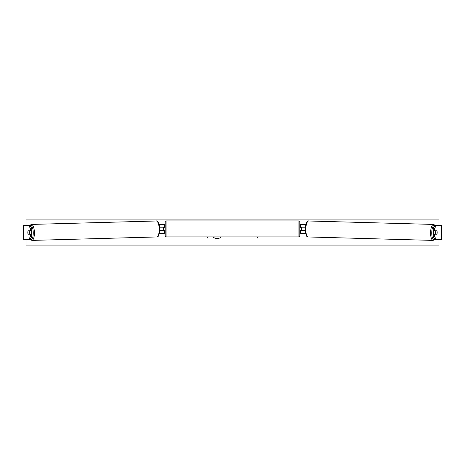 <?xml version="1.0" encoding="UTF-8"?>
<svg xmlns="http://www.w3.org/2000/svg" width="465" height="465" viewBox="0 0 465 465"><rect width="100%" height="100%" fill="white"/><g stroke="black" fill="none" stroke-linecap="round" stroke-linejoin="round"><path stroke-width="0.7" d="M31.783 228.425L30.434 228.425L28.592 225.316L29.94 225.316L31.783 228.425L31.783 230.797L28.092 230.797A2.244 0.767 -90 0 0 27.824 232.5A2.244 0.767 -90 0 0 28.092 234.203L30.434 234.203L30.434 236.575L31.783 236.575L31.783 234.203L30.434 234.203M31.783 236.575L29.94 239.684L23.25 239.684L23.25 225.316L28.592 225.316M29.94 239.684L30.341 239.684M30.434 230.797L30.434 228.425M28.592 239.684L30.434 236.575M434.566 230.797L434.566 228.425L436.408 225.316L435.06 225.316L433.217 228.425L433.217 230.797L436.908 230.797A2.244 0.767 -90 0 1 437.176 232.5A2.244 0.767 -90 0 1 436.908 234.203L434.566 234.203L434.566 236.575L433.217 236.575L433.217 234.203L434.566 234.203M433.217 236.575L435.06 239.684L441.75 239.684L441.75 225.316L436.408 225.316M435.06 239.684L434.659 239.684M433.217 228.425L434.566 228.425M436.408 239.684L434.566 236.575M305.581 233.395L300.733 233.395L300.733 230.617L305.209 230.617M300.733 227.292L300.733 224.421L305.825 224.421M301.628 227.205L301.628 230.617M305.302 227.205L300.733 227.205M159.419 233.395L164.267 233.395L164.267 230.617L159.791 230.617M164.267 227.292L164.267 224.421L159.175 224.421M163.372 227.205L164.447 227.292L164.447 226.664L165.168 226.664M163.372 227.292L163.372 230.617M159.698 227.205L164.267 227.205M166.063 220.916L166.063 236.9A0.895 0.895 0 0 1 165.168 235.999L165.168 221.817A0.895 0.895 0 0 1 166.063 220.916L298.937 220.916A0.895 0.895 0 0 1 299.832 221.817L299.832 235.999A0.895 0.895 0 0 1 298.937 236.9L298.937 220.916M166.063 236.9L298.937 236.9M165.168 231.152L164.447 231.152L164.447 230.524L163.372 230.524M299.832 231.152L300.553 231.152L300.553 230.524L301.628 230.524M301.628 227.292L300.553 227.292L300.553 226.664L299.832 226.664M28.063 230.884L29.132 230.884A2.244 0.767 88.4 0 1 29.405 232.5A2.244 0.767 88.4 0 1 29.208 234.116L28.144 234.116A2.244 0.767 88.4 0 1 27.871 232.5M31.312 230.797A2.244 0.767 88.4 0 1 31.597 232.436A2.244 0.767 88.4 0 1 31.347 234.203M30.678 234.203A2.244 0.767 88.4 0 0 30.725 234.075L29.208 234.116M30.632 230.797A2.244 0.767 88.4 0 1 30.649 230.843L29.423 230.843M29.132 230.884L30.649 230.843M213.005 236.9A6.057 6.057 0 0 0 221.328 236.9M438.995 239.684L438.995 245.067L26.005 245.067L26.005 239.684M26.005 225.316L26.005 219.933L438.995 219.933L438.995 225.316M206.733 236.9L207.361 237.993L207.994 236.9M258.267 236.9L257.639 237.993L257.006 236.9M433.688 230.797A2.244 0.767 91.6 0 0 433.403 232.436A2.244 0.767 91.6 0 0 433.653 234.203M434.368 230.797A2.244 0.767 91.6 0 0 434.351 230.843L435.868 230.884A2.244 0.767 91.6 0 0 435.595 232.5A2.244 0.767 91.6 0 0 435.792 234.116L436.856 234.116A2.244 0.767 91.6 0 0 437.129 232.5M434.351 230.843L435.42 230.843A2.244 0.767 91.6 0 0 435.403 230.797M435.868 230.884L436.937 230.884M435.792 234.116L434.275 234.075A2.244 0.767 91.6 0 0 434.322 234.203M23.424 239.684L23.424 225.316M441.576 239.684L441.576 225.316M30.242 239.179A7.091 2.424 -91.6 0 0 33.253 232.436A7.091 2.424 -91.6 0 0 30.08 225.554M34.404 232.413A7.992 2.732 88.4 0 1 31.893 240.405L156.711 236.964A7.992 2.732 -91.6 0 0 159.222 228.978A7.992 2.732 -91.6 0 0 156.269 220.991L31.451 224.426A7.992 2.732 88.4 0 1 34.404 232.413M434.758 239.179A7.091 2.424 -88.4 0 1 431.747 232.436A7.091 2.424 -88.4 0 1 434.92 225.554M435.13 225.316L433.549 224.426A7.992 2.732 91.6 0 0 430.596 232.413A7.992 2.732 91.6 0 0 433.107 240.405L308.289 236.964A7.992 2.732 -88.4 0 1 305.778 228.978A7.992 2.732 -88.4 0 1 308.731 220.991C307.138 220.236 305.958 222.892 305.185 228.954C305.633 234.889 306.668 237.557 308.289 236.964M30.103 239.405L31.893 240.405M156.269 220.991C157.862 220.236 159.042 222.892 159.815 228.954C159.367 234.889 158.333 237.557 156.711 236.964M29.87 225.316L31.451 224.426M433.549 224.426L308.731 220.991M434.897 239.405L433.107 240.405"/></g></svg>
